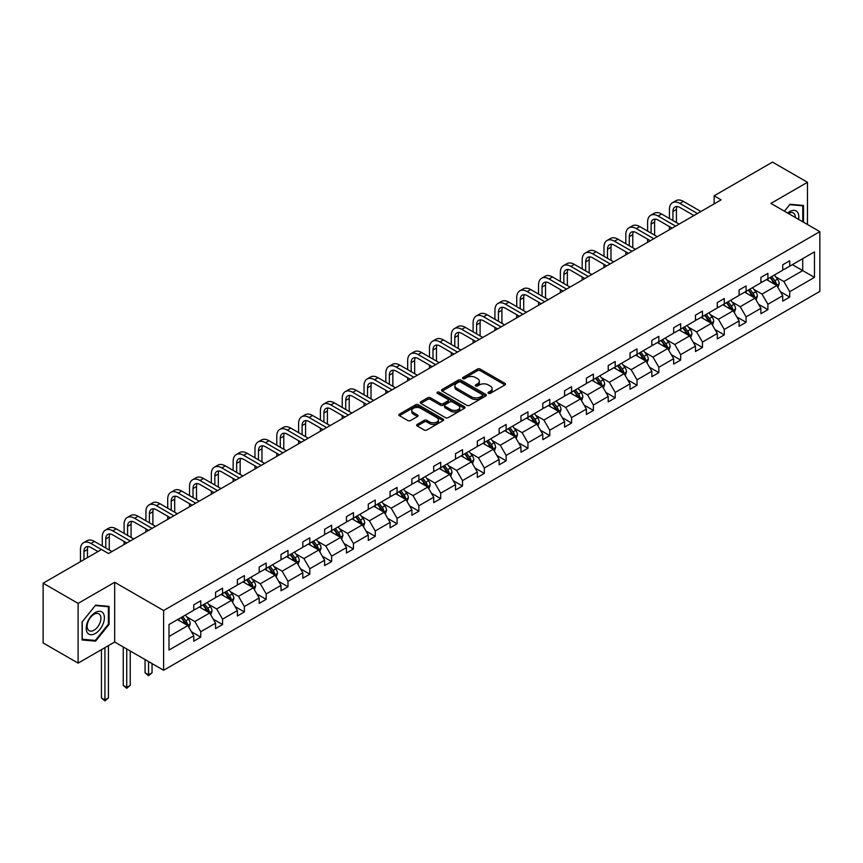 <?xml version="1.0" encoding="UTF-8"?>
<svg xmlns="http://www.w3.org/2000/svg" width="863" height="863" viewBox="0 0 863 863"><rect width="100%" height="100%" fill="white"/><g stroke="black" fill="none" stroke-linecap="round" stroke-linejoin="round"><path stroke-width="1.29" d="M488.415 393.345A1.359 0.787 0 0 0 490.335 393.345L504.92 384.92A1.942 1.122 0 0 0 505.491 384.132A1.942 1.122 0 0 0 504.92 383.345L480.216 369.073A1.942 1.122 0 0 0 477.466 369.073L462.892 377.498A1.359 0.787 0 0 0 462.492 378.048A1.359 0.787 0 0 0 462.892 378.609A1.359 0.787 0 0 0 464.812 378.609L466.7 377.519A6.214 3.581 0 0 1 475.481 377.519L477.541 378.706A6.214 3.581 0 0 1 479.353 381.241A6.214 3.581 0 0 1 477.541 383.776L475.653 384.866A1.359 0.787 0 0 0 475.254 385.416A1.359 0.787 0 0 0 475.653 385.977A1.359 0.787 0 0 0 477.573 385.977L479.461 384.887A6.214 3.581 0 0 1 488.242 384.887L490.303 386.074A6.214 3.581 0 0 1 492.126 388.609A6.214 3.581 0 0 1 490.303 391.144L488.415 392.234A1.359 0.787 0 0 0 488.016 392.794A1.359 0.787 0 0 0 488.415 393.345L488.415 392.234M417.217 424.391A1.942 1.122 0 0 0 416.646 425.179A1.942 1.122 0 0 0 417.217 425.977L424.143 429.979A1.942 1.122 0 0 0 426.894 429.979L443.086 420.626A1.942 1.122 0 0 0 443.658 419.828A1.942 1.122 0 0 0 443.086 419.04L418.382 404.779A1.942 1.122 0 0 0 415.632 404.779L399.44 414.121A1.942 1.122 0 0 0 398.868 414.92A1.942 1.122 0 0 0 399.44 415.707L407.811 420.54A1.942 1.122 0 0 0 410.561 420.54L417.487 416.538A1.942 1.122 0 0 0 418.059 415.75A1.942 1.122 0 0 0 417.487 414.963L413.334 412.557A5.189 2.999 0 0 1 411.813 410.443A5.189 2.999 0 0 1 415.027 407.67A5.189 2.999 0 0 1 420.68 408.318L436.948 417.714A5.189 2.999 0 0 1 438.469 419.828A5.189 2.999 0 0 1 435.265 422.6A5.189 2.999 0 0 1 429.601 421.953L426.894 420.389A1.942 1.122 0 0 0 424.143 420.389L417.217 424.391L417.217 425.977M114.671 582.277L78.112 603.388L43.15 583.205L43.15 642.946L78.112 663.129L114.671 642.018L163.614 670.271L163.614 610.529L114.671 582.277L114.671 642.018M807.477 224.509L807.477 182.287L770.907 203.398L819.85 231.651L163.614 610.529M807.477 182.287L772.514 162.104L714.133 195.815L714.133 203.884M43.15 583.205L101.532 549.494L108.522 553.528L721.134 199.849L714.133 195.815M466.829 405.33A1.942 1.122 0 0 0 469.58 405.33L485.772 395.977A1.942 1.122 0 0 0 486.344 395.189A1.942 1.122 0 0 0 485.772 394.391L461.069 380.13A1.942 1.122 0 0 0 458.318 380.13L442.126 389.483A1.942 1.122 0 0 0 441.554 390.27A1.942 1.122 0 0 0 442.126 391.068L466.829 405.33M437.929 393.636A1.359 0.787 0 0 1 439.31 393.83L439.31 392.212L464.434 406.721A1.942 1.122 0 0 1 464.995 407.509A1.942 1.122 0 0 1 464.434 408.307L448.231 417.649A1.942 1.122 0 0 1 445.491 417.649L420.788 403.388L420.788 401.802A1.942 1.122 0 0 0 420.216 402.6A1.942 1.122 0 0 0 420.788 403.388M420.788 401.802L427.714 397.8A1.942 1.122 0 0 1 430.464 397.8L440.475 403.582A1.942 1.122 0 0 0 443.226 403.582L447.821 400.928A1.942 1.122 0 0 0 448.393 400.141A1.942 1.122 0 0 0 447.821 399.342L437.39 393.323A1.359 0.787 0 0 1 436.991 392.773A1.359 0.787 0 0 1 437.832 392.05A1.359 0.787 0 0 1 439.31 392.212M78.112 603.388L78.112 663.129M168.997 624.532L193.754 610.249L193.754 604.834L200.745 600.799L200.745 606.214L215.567 597.649L215.567 592.245L222.557 588.21L222.557 593.615L237.379 585.06L237.379 579.645L244.369 575.61L244.369 581.026L259.191 572.46L259.191 567.056L266.182 563.021L266.182 568.426L281.004 559.871L281.004 554.456L287.994 550.421L287.994 555.837L302.816 547.271L302.816 541.867L309.806 537.832L309.806 543.237L324.628 534.682L324.628 529.278L331.629 525.233L331.629 530.648L346.451 522.083L346.451 516.678L353.442 512.644L353.442 518.048L368.264 509.494L368.264 504.089L375.254 500.044L375.254 505.459L390.076 496.905L390.076 491.489L397.066 487.455L397.066 492.859L411.888 484.305L411.888 478.9L418.879 474.855L418.879 480.27L433.701 471.716L433.701 466.3L440.691 462.266L440.691 467.67L455.513 459.116L455.513 453.711L462.503 449.677L462.503 455.081L477.325 446.527L477.325 441.112L484.326 437.077L484.326 442.482L499.148 433.927L499.148 428.523L506.139 424.488L506.139 429.893L520.961 421.338L520.961 415.923L527.951 411.888L527.951 417.304L542.773 408.738L542.773 403.334L549.763 399.299L549.763 404.704L564.585 396.149L564.585 390.734L571.576 386.7L571.576 392.115L586.398 383.55L586.398 378.145L593.388 374.111L593.388 379.515L608.21 370.961L608.21 365.545L615.2 361.511L615.2 366.926L630.022 358.361L630.022 352.956L637.023 348.922L637.023 354.326L651.845 345.772L651.845 340.356L658.836 336.322L658.836 341.737L673.658 333.172L673.658 327.767L680.648 323.733L680.648 329.137L695.47 320.583L695.47 315.168L702.46 311.133L702.46 316.548L717.282 307.983L717.282 302.579L724.273 298.544L724.273 303.949L739.095 295.394L739.095 289.99L746.085 285.944L746.085 291.36L760.907 282.794L760.907 277.39L767.897 273.355L767.897 278.76L782.719 270.205L782.719 264.801L789.721 260.755L789.721 266.171L814.467 251.877L814.467 277.39L789.721 291.683L789.721 297.088L782.719 301.122L782.719 295.718L767.897 304.272L767.897 309.688L760.907 313.722L760.907 308.307L746.085 316.872L746.085 322.277L739.095 326.311L739.095 320.907L724.273 329.461L724.273 334.876L717.282 338.911L717.282 333.496L702.46 342.061L702.46 347.465L695.47 351.5L695.47 346.095L680.648 354.65L680.648 360.065L673.658 364.1L673.658 358.684L658.836 367.25L658.836 372.654L651.845 376.689L651.845 371.284L637.023 379.839L637.023 385.243L630.022 389.289L630.022 383.873L615.2 392.438L615.2 397.843L608.21 401.878L608.21 396.473L593.388 405.027L593.388 410.432L586.398 414.477L586.398 409.062L571.576 417.616L571.576 423.032L564.585 427.066L564.585 421.662L549.763 430.216L549.763 435.621L542.773 439.666L542.773 434.251L527.951 442.805L527.951 448.221L520.961 452.255L520.961 446.851L506.139 455.405L506.139 460.81L499.148 464.855L499.148 459.44L484.326 467.994L484.326 473.409L477.325 477.444L477.325 472.039L462.503 480.594L462.503 485.998L455.513 490.033L455.513 484.628L440.691 493.183L440.691 498.598L433.701 502.633L433.701 497.228L418.879 505.783L418.879 511.187L411.888 515.222L411.888 509.817L397.066 518.372L397.066 523.787L390.076 527.822L390.076 522.406L375.254 530.972L375.254 536.376L368.264 540.411L368.264 535.006L353.442 543.561L353.442 548.976L346.451 553.01L346.451 547.595L331.629 556.16L331.629 561.565L324.628 565.599L324.628 560.195L309.806 568.749L309.806 574.165L302.816 578.199L302.816 572.784L287.994 581.349L287.994 586.754L281.004 590.788L281.004 585.384L266.182 593.938L266.182 599.354L259.191 603.388L259.191 597.973L244.369 606.538L244.369 611.943L237.379 615.977L237.379 610.573L222.557 619.127L222.557 624.532L215.567 628.577L215.567 623.162L200.745 631.727L200.745 637.131L193.754 641.166L193.754 635.761L168.997 650.044L168.997 624.532M163.614 670.271L819.85 291.403L819.85 231.651M199.342 607.013L209.687 612.989L194.865 621.554L186.775 616.872M194.865 621.554L200.745 631.727M209.687 612.989L215.567 623.162M193.754 608.954L194.865 609.602L200.745 606.214M221.155 594.424L231.5 600.4L216.678 608.954L208.587 604.283M216.678 608.954L222.557 619.127M231.5 600.4L237.379 610.573M215.567 596.365L216.678 597.002L222.557 593.615M242.967 581.835L253.323 587.8L238.501 596.365L230.399 591.684M238.501 596.365L244.369 606.538M253.323 587.8L259.191 597.973M237.379 583.766L238.501 584.413L244.369 581.026M264.779 569.235L275.135 575.211L260.313 583.766L252.212 579.095M260.313 583.766L266.182 593.938M275.135 575.211L281.004 585.384M259.191 571.177L260.313 571.824L266.182 568.426M286.602 556.646L296.948 562.611L282.125 571.177L274.035 566.506M282.125 571.177L287.994 581.349M296.948 562.611L302.816 572.784M281.004 558.577L282.125 559.224L287.994 555.837M308.415 544.046L318.76 550.022L303.938 558.577L295.847 553.906M303.938 558.577L309.806 568.749M318.76 550.022L324.628 560.195M302.816 545.988L303.938 546.635L309.806 543.237M330.227 531.457L340.572 537.422L325.75 545.988L317.66 541.317M325.75 545.988L331.629 556.16M340.572 537.422L346.451 547.595M324.628 533.388L325.75 534.035L331.629 530.648M352.039 518.857L362.384 524.833L347.562 533.388L339.472 528.717M347.562 533.388L353.442 543.561M362.384 524.833L368.264 535.006M346.451 520.799L347.562 521.446L353.442 518.048M373.852 506.268L384.197 512.234L369.375 520.799L361.284 516.128M369.375 520.799L375.254 530.972M384.197 512.234L390.076 522.406M368.264 508.199L369.375 508.846L375.254 505.459M395.664 493.668L406.02 499.645L391.198 508.199L383.096 503.528M391.198 508.199L397.066 518.372M406.02 499.645L411.888 509.817M390.076 495.61L391.198 496.257L397.066 492.859M417.476 481.079L427.832 487.056L413.01 495.61L404.909 490.939M413.01 495.61L418.879 505.783M427.832 487.056L433.701 497.228M411.888 483.01L413.01 483.658L418.879 480.27M439.299 468.48L449.645 474.456L434.823 483.01L426.732 478.339M434.823 483.01L440.691 493.183M449.645 474.456L455.513 484.628M433.701 470.421L434.823 471.069L440.691 467.67M461.112 455.891L471.457 461.867L456.635 470.421L448.544 465.75M456.635 470.421L462.503 480.594M471.457 461.867L477.325 472.039M455.513 457.822L456.635 458.469L462.503 455.081M482.924 443.291L493.269 449.267L478.447 457.822L470.357 453.151M478.447 457.822L484.326 467.994M493.269 449.267L499.148 459.44M477.325 445.232L478.447 445.88L484.326 442.482M504.736 430.702L515.082 436.678L500.26 445.232L492.169 440.562M500.26 445.232L506.139 455.405M515.082 436.678L520.961 446.851M499.148 432.633L500.26 433.28L506.139 429.893M526.549 418.102L536.894 424.078L522.072 432.633L513.981 427.962M522.072 432.633L527.951 442.805M536.894 424.078L542.773 434.251M520.961 420.044L522.072 420.691L527.951 417.304M548.361 405.513L558.717 411.489L543.895 420.044L535.794 415.373M543.895 420.044L549.763 430.216M558.717 411.489L564.585 421.662M542.773 407.444L543.895 408.091L549.763 404.704M570.184 392.913L580.529 398.889L565.707 407.455L557.606 402.773M565.707 407.455L571.576 417.616M580.529 398.889L586.398 409.062M564.585 394.855L565.707 395.502L571.576 392.115M591.996 380.324L602.342 386.3L587.52 394.855L579.429 390.184M587.52 394.855L593.388 405.027M602.342 386.3L608.21 396.473M586.398 382.266L587.52 382.902L593.388 379.515M613.809 367.724L624.154 373.701L609.332 382.266L601.241 377.584M609.332 382.266L615.2 392.438M624.154 373.701L630.022 383.873M608.21 369.666L609.332 370.313L615.2 366.926M635.621 355.135L645.966 361.112L631.144 369.666L623.054 364.995M631.144 369.666L637.023 379.839M645.966 361.112L651.845 371.284M630.022 357.077L631.144 357.714L637.023 354.326M657.433 342.546L667.779 348.512L652.957 357.077L644.866 352.395M652.957 357.077L658.836 367.25M667.779 348.512L673.658 358.684M651.845 344.477L652.957 345.124L658.836 341.737M679.246 329.946L689.591 335.923L674.769 344.477L666.678 339.806M674.769 344.477L680.648 354.65M689.591 335.923L695.47 346.095M673.658 331.888L674.769 332.535L680.648 329.137M701.058 317.357L711.414 323.323L696.592 331.888L688.491 327.217M696.592 331.888L702.46 342.061M711.414 323.323L717.282 333.496M695.47 319.288L696.592 319.936L702.46 316.548M722.881 304.758L733.226 310.734L718.404 319.288L710.303 314.617M718.404 319.288L724.273 329.461M733.226 310.734L739.095 320.907M717.282 306.699L718.404 307.347L724.273 303.949M744.693 292.169L755.039 298.134L740.217 306.699L732.126 302.028M740.217 306.699L746.085 316.872M755.039 298.134L760.907 308.307M739.095 294.1L740.217 294.747L746.085 291.36M766.506 279.569L776.851 285.545L762.029 294.1L753.938 289.429M762.029 294.1L767.897 304.272M776.851 285.545L782.719 295.718M760.907 281.511L762.029 282.158L767.897 278.76M792.374 264.639L802.719 270.604L783.841 281.511L775.751 276.84M783.841 281.511L789.721 291.683M814.467 277.39L802.719 270.604L802.719 258.663L814.467 251.877M782.719 268.911L783.841 269.558L789.721 266.171M168.997 636.484L187.875 625.589L177.53 619.612M187.875 625.589L193.754 635.761M780.422 291.716L789.721 297.088M758.599 304.315L767.897 309.688M736.786 316.904L746.085 322.277M714.974 329.504L724.273 334.876M693.162 342.093L702.46 347.465M671.349 354.693L680.648 360.065M649.537 367.282L658.836 372.654M627.725 379.882L637.023 385.243M605.902 392.471L615.2 397.843M584.089 405.071L593.388 410.432M562.277 417.66L571.576 423.032M540.465 430.259L549.763 435.621M518.652 442.848L527.951 448.221M496.84 455.448L506.139 460.81M475.028 468.037L484.326 473.409M453.204 480.637L462.503 485.998M431.392 493.226L440.691 498.598M409.58 505.826L418.879 511.187M387.767 518.415L397.066 523.787M365.955 531.015L375.254 536.376M344.143 543.604L353.442 548.976M322.331 556.193L331.629 561.565M300.507 568.793L309.806 574.165M278.695 581.382L287.994 586.754M256.883 593.981L266.182 599.354M235.07 606.57L244.369 611.943M213.258 619.17L222.557 624.532M191.446 631.759L200.745 637.131M803.485 222.212L803.485 205.47L790.001 204.261L784.413 211.198M109.083 624.37L109.083 606.376L95.588 605.168L82.093 621.964L82.093 639.947L95.588 641.155L109.083 624.37L108.382 623.971M488.954 393.539L490.303 392.762A6.214 3.581 0 0 0 492.126 390.227L492.126 388.609M479.353 381.241L479.353 382.859A6.214 3.581 0 0 1 477.541 385.394L476.193 386.171M504.898 384.941L480.216 370.691A1.942 1.122 0 0 0 477.466 370.691L463.431 378.792M485.75 395.998L461.069 381.748A1.942 1.122 0 0 0 458.318 381.748L442.158 391.079M482.341 395.739A1.359 0.787 0 0 0 482.741 395.189A1.359 0.787 0 0 0 482.341 394.628L460.659 382.115A1.359 0.787 0 0 0 458.738 382.115L456.743 383.258A6.214 3.581 0 0 0 454.93 385.793A6.214 3.581 0 0 0 456.743 388.328L471.565 396.894A6.214 3.581 0 0 0 480.357 396.894L482.341 395.739L482.341 397.358A1.359 0.787 0 0 0 482.741 396.797L482.741 395.189M454.93 385.793L454.93 387.411A6.214 3.581 0 0 0 456.743 389.947L456.743 388.328M482.341 397.358L480.357 398.501A6.214 3.581 0 0 1 471.565 398.501L456.743 389.947M420.81 403.399L427.714 399.418L427.714 397.8M448.393 400.141L448.393 401.759A1.942 1.122 0 0 1 447.821 402.546L443.226 405.2A1.942 1.122 0 0 1 440.475 405.2L430.464 399.418A1.942 1.122 0 0 0 427.714 399.418M439.31 393.83L464.402 408.318M450.874 409.591A5.189 2.999 0 0 0 456.538 410.238A5.189 2.999 0 0 0 459.742 407.465A5.189 2.999 0 0 0 458.221 405.351L452.492 402.039A1.942 1.122 0 0 0 449.742 402.039L445.146 404.693A1.942 1.122 0 0 0 444.574 405.491A1.942 1.122 0 0 0 445.146 406.279L450.874 409.591L450.874 411.209A5.189 2.999 0 0 0 456.538 411.856A5.189 2.999 0 0 0 459.742 409.084L459.742 407.465M444.574 405.491L444.574 407.099A1.942 1.122 0 0 0 445.146 407.897L445.146 406.279M450.874 411.209L445.146 407.897M438.469 419.828L438.469 421.446A5.189 2.999 0 0 1 435.265 424.218A5.189 2.999 0 0 1 429.601 423.571L426.894 421.996A1.942 1.122 0 0 0 424.143 421.996L417.239 425.988M411.813 410.443L411.813 412.061A5.189 2.999 0 0 0 413.334 414.175L413.334 412.557M417.487 414.963L417.487 416.538L413.334 414.175M443.064 420.637L418.382 406.387A1.942 1.122 0 0 0 415.632 406.387L399.461 415.729M94.164 640.335L95.588 641.155M777.919 287.39L779.203 283.668A5.243 3.021 -120 0 0 777.531 279.213L774.391 275.017M768.76 280.874L767.401 279.051M776.074 285.103L776.366 283.895A5.243 3.021 -120 0 0 774.866 280.745L771.727 276.548M770.422 277.314L773.874 281.921A2.665 1.543 60 0 1 774.359 282.73L776.366 283.895M770.055 277.519L773.194 281.716A5.243 3.021 60 0 1 774.499 284.186M669.429 218.522L669.429 209.482A14.833 8.565 60 0 1 672.504 202.686L675.999 200.669A14.833 8.565 60 0 1 683.42 201.403L700.918 211.511M672.504 202.686A14.833 8.565 60 0 1 679.915 203.42L697.423 213.528M693.928 215.545L679.915 207.465A9.892 5.707 -120 0 0 674.974 206.969A9.892 5.707 -120 0 0 672.924 211.5L672.924 220.54M677.045 206.516A9.892 5.707 -120 0 0 676.419 209.482L676.419 222.557M669.429 229.698L669.429 226.591M756.096 299.979L757.39 296.268A5.243 3.021 -120 0 0 755.718 291.802L752.579 287.616M746.948 293.463L745.578 291.651M754.262 297.692L754.553 296.484A5.243 3.021 -120 0 0 753.054 293.334L749.915 289.148M748.609 289.903L752.061 294.52A2.665 1.543 60 0 1 752.547 295.329L754.553 296.484M748.243 290.119L751.382 294.305A5.243 3.021 60 0 1 752.687 296.786M734.284 312.579L735.567 308.857A5.243 3.021 -120 0 0 733.895 304.402L730.756 300.205M725.125 306.063L723.766 304.24M732.45 310.292L732.741 309.083A5.243 3.021 -120 0 0 731.241 305.934L728.102 301.737M726.786 302.503L730.249 307.109A2.665 1.543 60 0 1 730.734 307.918L732.741 309.083M726.43 302.708L729.569 306.904A5.243 3.021 60 0 1 730.875 309.375M647.617 231.111L647.617 222.071A14.833 8.565 60 0 1 650.691 215.286L654.186 213.269A14.833 8.565 60 0 1 661.597 214.002L679.105 224.11M650.691 215.286A14.833 8.565 60 0 1 658.102 216.02L675.61 226.128M672.115 228.145L658.102 220.054A9.892 5.707 -120 0 0 653.162 219.569A9.892 5.707 -120 0 0 651.112 224.089L651.112 233.129M655.233 219.105A9.892 5.707 -120 0 0 654.607 222.071L654.607 235.157M647.617 242.287L647.617 239.191M625.804 243.711L625.804 234.671A14.833 8.565 60 0 1 628.879 227.875L632.374 225.858A14.833 8.565 60 0 1 639.785 226.591L657.293 236.699M628.879 227.875A14.833 8.565 60 0 1 636.29 228.609L653.798 238.717M650.303 240.734L636.29 232.654A9.892 5.707 -120 0 0 631.349 232.158A9.892 5.707 -120 0 0 629.3 236.689L629.3 245.728M633.42 231.705A9.892 5.707 -120 0 0 632.795 234.671L632.795 247.746M625.804 254.887L625.804 251.78M798.566 219.364A12.859 7.422 120 0 0 787.649 213.064M795.319 217.498A9.73 5.62 120 0 0 793.313 212.924A9.73 5.62 120 0 0 788.34 213.463M784.445 211.219L789.721 204.66L802.795 205.826L802.795 221.802M801.921 205.329L802.795 205.826M103.182 623.701A12.859 7.422 120 0 0 99.849 611.284A12.859 7.422 120 0 0 87.433 622.299A12.859 7.422 120 0 0 90.766 634.715A12.859 7.422 120 0 0 103.182 623.701M99.989 622.795A9.73 5.62 120 0 0 98.9 613.841A9.73 5.62 120 0 0 88.069 621.738A9.73 5.62 120 0 0 89.169 630.691A9.73 5.62 120 0 0 99.989 622.795M82.233 639.267L82.233 621.835L95.308 605.567L108.382 606.743L108.382 624.176L95.308 640.432L82.093 639.192M107.519 606.236L108.382 606.743M712.471 325.168L713.755 321.457A5.243 3.021 -120 0 0 712.083 316.991L708.944 312.805M703.313 318.652L701.953 316.84M710.637 322.881L710.929 321.672A5.243 3.021 -120 0 0 709.429 318.523L706.29 314.337M704.974 315.092L708.437 319.709A2.665 1.543 60 0 1 708.922 320.518L710.929 321.672M704.607 315.308L707.746 319.493A5.243 3.021 60 0 1 709.062 321.964M603.992 256.3L603.992 247.26A14.833 8.565 60 0 1 607.067 240.475L610.562 238.458A14.833 8.565 60 0 1 617.973 239.191L635.481 249.299M607.067 240.475A14.833 8.565 60 0 1 614.478 241.209L631.986 251.316M628.491 253.334L614.478 245.243A9.892 5.707 -120 0 0 609.537 244.758A9.892 5.707 -120 0 0 607.487 249.278L607.487 258.317M611.597 244.294A9.892 5.707 -120 0 0 610.982 247.26L610.982 260.335M603.992 267.476L603.992 264.38M690.659 337.757L691.943 334.046A5.243 3.021 -120 0 0 690.271 329.59L687.131 325.394M681.5 331.252L680.141 329.429M688.825 335.47L689.116 334.272A5.243 3.021 -120 0 0 687.617 331.122L684.478 326.926M683.162 327.692L686.614 332.298A2.665 1.543 60 0 1 687.099 333.107L689.116 334.272M682.795 327.897L685.934 332.093A5.243 3.021 60 0 1 687.239 334.564M582.18 268.9L582.18 259.86A14.833 8.565 60 0 1 585.243 253.064L588.749 251.047A14.833 8.565 60 0 1 596.16 251.78L613.669 261.888M585.243 253.064A14.833 8.565 60 0 1 592.665 253.798L610.173 263.905M606.678 265.923L592.665 257.832A9.892 5.707 -120 0 0 587.725 257.347A9.892 5.707 -120 0 0 585.675 261.877L585.675 270.917M589.785 256.894A9.892 5.707 -120 0 0 589.17 259.86L589.17 272.935M582.18 280.076L582.18 276.969M668.847 350.356L670.13 346.646A5.243 3.021 -120 0 0 668.458 342.18L665.319 337.994M659.688 343.841L658.329 342.028M667.013 348.069L667.304 346.861A5.243 3.021 -120 0 0 665.805 343.711L662.665 339.526M661.349 340.281L664.801 344.898A2.665 1.543 60 0 1 665.287 345.707L667.304 346.861M660.982 340.497L664.122 344.682A5.243 3.021 60 0 1 665.427 347.153M560.367 281.489L560.367 272.449A14.833 8.565 60 0 1 563.431 265.664L566.926 263.647A14.833 8.565 60 0 1 574.348 264.38L591.856 274.488M563.431 265.664A14.833 8.565 60 0 1 570.853 266.397L588.361 276.505M584.866 278.522L570.853 270.432A9.892 5.707 -120 0 0 565.901 269.946A9.892 5.707 -120 0 0 563.863 274.466L563.863 283.506M567.973 269.483A9.892 5.707 -120 0 0 567.358 272.449L567.358 285.524M560.367 292.665L560.367 289.569M647.034 362.945L648.318 359.235A5.243 3.021 -120 0 0 646.646 354.769L643.507 350.583M637.876 356.441L636.516 354.617M645.19 360.658L645.492 359.461A5.243 3.021 -120 0 0 643.992 356.311L640.853 352.115M639.537 352.87L642.989 357.487A2.665 1.543 60 0 1 643.474 358.296L645.492 359.461M639.17 353.086L642.309 357.271A5.243 3.021 60 0 1 643.615 359.752M538.544 294.089L538.544 285.049A14.833 8.565 60 0 1 541.619 278.253L545.114 276.236A14.833 8.565 60 0 1 552.536 276.969L570.044 287.077M541.619 278.253A14.833 8.565 60 0 1 549.041 278.986L566.538 289.094M563.043 291.111L549.041 283.021A9.892 5.707 -120 0 0 544.089 282.535A9.892 5.707 -120 0 0 542.04 287.066L542.04 296.106M546.16 282.082A9.892 5.707 -120 0 0 545.545 285.049L545.545 298.123M538.544 305.254L538.544 302.158M625.222 375.545L626.506 371.834A5.243 3.021 -120 0 0 624.834 367.368L621.694 363.172M616.063 369.03L614.704 367.217M623.377 373.258L623.669 372.05A5.243 3.021 -120 0 0 622.169 368.9L619.03 364.715M617.725 365.47L621.177 370.076A2.665 1.543 60 0 1 621.662 370.896L623.669 372.05M617.358 365.675L620.497 369.871A5.243 3.021 60 0 1 621.802 372.341M516.732 306.678L516.732 297.638A14.833 8.565 60 0 1 519.806 290.853L523.302 288.835A14.833 8.565 60 0 1 530.723 289.569L548.221 299.677M519.806 290.853A14.833 8.565 60 0 1 527.217 291.586L544.726 301.694M541.23 303.711L527.217 295.621A9.892 5.707 -120 0 0 522.277 295.135A9.892 5.707 -120 0 0 520.227 299.655L520.227 308.695M524.348 294.671A9.892 5.707 -120 0 0 523.722 297.638L523.722 310.712M516.732 317.854L516.732 314.758M603.399 388.134L604.693 384.423A5.243 3.021 -120 0 0 603.021 379.957L599.882 375.772M594.251 381.629L592.881 379.806M601.565 385.847L601.856 384.65A5.243 3.021 -120 0 0 600.357 381.5L597.218 377.304M595.912 378.059L599.364 382.676A2.665 1.543 60 0 1 599.85 383.485L601.856 384.65M595.546 378.274L598.685 382.46A5.243 3.021 60 0 1 599.99 384.941M494.92 319.278L494.92 310.227A14.833 8.565 60 0 1 497.994 303.442L501.489 301.424A14.833 8.565 60 0 1 508.9 302.158L526.408 312.266M497.994 303.442A14.833 8.565 60 0 1 505.405 304.175L522.913 314.283M519.418 316.3L505.405 308.21A9.892 5.707 -120 0 0 500.464 307.724A9.892 5.707 -120 0 0 498.415 312.255L498.415 321.295M502.536 307.271A9.892 5.707 -120 0 0 501.91 310.227L501.91 323.312M494.92 330.443L494.92 327.347M581.586 400.734L582.87 397.023A5.243 3.021 -120 0 0 581.198 392.557L578.059 388.361M572.428 394.218L571.069 392.406M579.753 398.447L580.044 397.239A5.243 3.021 -120 0 0 578.544 394.089L575.405 389.903M574.089 390.659L577.552 395.265A2.665 1.543 60 0 1 578.037 396.085L580.044 397.239M573.733 390.863L576.872 395.06A5.243 3.021 60 0 1 578.178 397.53M559.774 413.323L561.058 409.612A5.243 3.021 -120 0 0 559.386 405.146L556.247 400.961M550.616 406.818L549.256 404.995M557.94 411.036L558.232 409.839A5.243 3.021 -120 0 0 556.732 406.689L553.593 402.492M552.277 403.248L555.74 407.865A2.665 1.543 60 0 1 556.225 408.674L558.232 409.839M551.91 403.463L555.049 407.649A5.243 3.021 60 0 1 556.365 410.13M537.962 425.923L539.246 422.212A5.243 3.021 -120 0 0 537.573 417.746L534.434 413.55M528.803 419.407L527.444 417.595M536.128 423.636L536.419 422.428A5.243 3.021 -120 0 0 534.92 419.278L531.781 415.092M530.465 415.847L533.917 420.454A2.665 1.543 60 0 1 534.402 421.273L536.419 422.428M530.098 416.052L533.237 420.249A5.243 3.021 60 0 1 534.542 422.719M516.15 438.512L517.433 434.801A5.243 3.021 -120 0 0 515.761 430.335L512.622 426.149M506.991 431.996L505.632 430.184M514.316 436.225L514.607 435.028A5.243 3.021 -120 0 0 513.107 431.878L509.968 427.681M508.652 428.436L512.104 433.053A2.665 1.543 60 0 1 512.59 433.862L514.607 435.028M508.285 428.652L511.425 432.838A5.243 3.021 60 0 1 512.73 435.319M494.337 451.112L495.621 447.39A5.243 3.021 -120 0 0 493.949 442.935L490.81 438.738M485.179 444.596L483.819 442.784M492.493 448.825L492.795 447.617A5.243 3.021 -120 0 0 491.295 444.467L488.156 440.281M486.84 441.036L490.292 445.642A2.665 1.543 60 0 1 490.777 446.462L492.795 447.617M486.473 441.241L489.612 445.437A5.243 3.021 60 0 1 490.918 447.908M472.525 463.701L473.809 459.99A5.243 3.021 -120 0 0 472.137 455.524L468.997 451.338M463.366 457.185L462.007 455.373M470.68 461.414L470.971 460.216A5.243 3.021 -120 0 0 469.472 457.056L466.333 452.87M465.028 453.625L468.48 458.242A2.665 1.543 60 0 1 468.965 459.051L470.971 460.216M464.661 453.841L467.8 458.026A5.243 3.021 60 0 1 469.105 460.508M450.702 476.3L451.996 472.579A5.243 3.021 -120 0 0 450.324 468.124L447.185 463.927M441.554 469.785L440.184 467.962M448.868 474.014L449.159 472.805A5.243 3.021 -120 0 0 447.66 469.655L444.521 465.459M443.215 466.225L446.667 470.831A2.665 1.543 60 0 1 447.153 471.64L449.159 472.805M442.848 466.43L445.988 470.626A5.243 3.021 60 0 1 447.293 473.097M428.889 488.89L430.173 485.179A5.243 3.021 -120 0 0 428.501 480.713L425.362 476.527M419.731 482.374L418.372 480.562M427.056 486.603L427.347 485.405A5.243 3.021 -120 0 0 425.847 482.244L422.708 478.059M421.392 478.814L424.855 483.431A2.665 1.543 60 0 1 425.34 484.24L427.347 485.405M421.036 479.03L424.175 483.215A5.243 3.021 60 0 1 425.481 485.696M407.077 501.489L408.361 497.768A5.243 3.021 -120 0 0 406.689 493.312L403.55 489.116M397.919 494.974L396.559 493.151M405.243 499.202L405.534 497.994A5.243 3.021 -120 0 0 404.035 494.844L400.896 490.648M399.58 491.414L403.043 496.02A2.665 1.543 60 0 1 403.528 496.829L405.534 497.994M399.213 491.619L402.352 495.815A5.243 3.021 60 0 1 403.657 498.285M385.265 514.078L386.548 510.367A5.243 3.021 -120 0 0 384.876 505.901L381.737 501.716M376.106 507.563L374.747 505.75M383.431 511.791L383.722 510.594A5.243 3.021 -120 0 0 382.223 507.433L379.084 503.248M377.767 504.003L381.219 508.62A2.665 1.543 60 0 1 381.705 509.429L383.722 510.594M377.401 504.219L380.54 508.404A5.243 3.021 60 0 1 381.845 510.885M473.107 331.867L473.107 322.827A14.833 8.565 60 0 1 476.182 316.041L479.677 314.013A14.833 8.565 60 0 1 487.088 314.758L504.596 324.866M476.182 316.041A14.833 8.565 60 0 1 483.593 316.775L501.101 326.883M497.606 328.9L483.593 320.809A9.892 5.707 -120 0 0 478.652 320.313A9.892 5.707 -120 0 0 476.603 324.844L476.603 333.884M480.723 319.86A9.892 5.707 -120 0 0 480.098 322.827L480.098 335.901M473.107 343.043L473.107 339.946M451.295 344.466L451.295 335.416A14.833 8.565 60 0 1 454.37 328.63L457.865 326.613A14.833 8.565 60 0 1 465.276 327.347L482.784 337.455M454.37 328.63A14.833 8.565 60 0 1 461.781 329.364L479.289 339.472M475.793 341.489L461.781 333.398A9.892 5.707 -120 0 0 456.84 332.913A9.892 5.707 -120 0 0 454.79 337.444L454.79 346.484M458.9 332.46A9.892 5.707 -120 0 0 458.285 335.416L458.285 348.501M451.295 355.632L451.295 352.536M429.483 357.055L429.483 348.016A14.833 8.565 60 0 1 432.546 341.23L436.052 339.202A14.833 8.565 60 0 1 443.463 339.946L460.971 350.044M432.546 341.23A14.833 8.565 60 0 1 439.968 341.964L457.476 352.072M453.981 354.089L439.968 345.998A9.892 5.707 -120 0 0 435.028 345.502A9.892 5.707 -120 0 0 432.978 350.033L432.978 359.073M437.088 345.049A9.892 5.707 -120 0 0 436.473 348.016L436.473 361.09M429.483 368.231L429.483 365.125M407.67 369.655L407.67 360.605A14.833 8.565 60 0 1 410.734 353.819L414.229 351.802A14.833 8.565 60 0 1 421.651 352.536L439.159 362.643M410.734 353.819A14.833 8.565 60 0 1 418.156 354.553L435.664 364.661M432.169 366.678L418.156 358.587A9.892 5.707 -120 0 0 413.204 358.102A9.892 5.707 -120 0 0 411.166 362.622L411.166 371.673M415.276 357.649A9.892 5.707 -120 0 0 414.661 360.605L414.661 373.69M407.67 380.82L407.67 377.724M385.847 382.244L385.847 373.204A14.833 8.565 60 0 1 388.922 366.408L392.417 364.391A14.833 8.565 60 0 1 399.839 365.125L417.347 375.232M388.922 366.408A14.833 8.565 60 0 1 396.344 367.153L413.841 377.26M410.346 379.278L396.344 371.187A9.892 5.707 -120 0 0 391.392 370.691A9.892 5.707 -120 0 0 389.342 375.222L389.342 384.262M393.463 370.238A9.892 5.707 -120 0 0 392.848 373.204L392.848 386.279M385.847 393.42L385.847 390.313M364.035 394.844L364.035 385.793A14.833 8.565 60 0 1 367.109 379.008L370.605 376.991A14.833 8.565 60 0 1 378.026 377.724L395.524 387.832M367.109 379.008A14.833 8.565 60 0 1 374.52 379.742L392.029 389.849M388.533 391.867L374.52 383.776A9.892 5.707 -120 0 0 369.58 383.291A9.892 5.707 -120 0 0 367.53 387.811L367.53 396.861M371.651 382.838A9.892 5.707 -120 0 0 371.025 385.793L371.025 398.879M364.035 406.009L364.035 402.913M342.223 407.433L342.223 398.393A14.833 8.565 60 0 1 345.297 391.597L348.792 389.58A14.833 8.565 60 0 1 356.203 390.313L373.711 400.421M345.297 391.597A14.833 8.565 60 0 1 352.708 392.341L370.216 402.438M366.721 404.467L352.708 396.376A9.892 5.707 -120 0 0 347.767 395.88A9.892 5.707 -120 0 0 345.718 400.41L345.718 409.45M349.839 395.427A9.892 5.707 -120 0 0 349.213 398.393L349.213 411.468M342.223 418.609L342.223 415.502M320.41 420.022L320.41 410.982A14.833 8.565 60 0 1 323.485 404.197L326.98 402.18A14.833 8.565 60 0 1 334.391 402.913L351.899 413.021M323.485 404.197A14.833 8.565 60 0 1 330.896 404.93L348.404 415.038M344.909 417.056L330.896 408.965A9.892 5.707 -120 0 0 325.955 408.479A9.892 5.707 -120 0 0 323.905 412.999L323.905 422.05M328.016 408.026A9.892 5.707 -120 0 0 327.401 410.982L327.401 424.067M320.41 431.198L320.41 428.102M298.598 432.622L298.598 423.582A14.833 8.565 60 0 1 301.672 416.786L305.168 414.769A14.833 8.565 60 0 1 312.579 415.502L330.087 425.61M301.672 416.786A14.833 8.565 60 0 1 309.083 417.519L326.592 427.627M323.096 429.655L309.083 421.565A9.892 5.707 -120 0 0 304.143 421.068A9.892 5.707 -120 0 0 302.093 425.599L302.093 434.639M306.203 420.615A9.892 5.707 -120 0 0 305.588 423.582L305.588 436.656M298.598 443.798L298.598 440.691M276.786 445.211L276.786 436.171A14.833 8.565 60 0 1 279.849 429.386L283.344 427.368A14.833 8.565 60 0 1 290.766 428.102L308.274 438.21M279.849 429.386A14.833 8.565 60 0 1 287.271 430.119L304.779 440.227M301.284 442.244L287.271 434.154A9.892 5.707 -120 0 0 282.33 433.668A9.892 5.707 -120 0 0 280.281 438.188L280.281 447.239M284.391 433.204A9.892 5.707 -120 0 0 283.776 436.171L283.776 449.256M276.786 456.387L276.786 453.291M363.452 526.678L364.736 522.956A5.243 3.021 -120 0 0 363.064 518.501L359.925 514.305M354.294 520.162L352.935 518.339M361.619 524.391L361.91 523.183A5.243 3.021 -120 0 0 360.41 520.033L357.271 515.837M355.955 516.603L359.407 521.209A2.665 1.543 60 0 1 359.893 522.018L361.91 523.183M355.588 516.808L358.728 521.004A5.243 3.021 60 0 1 360.033 523.474M254.973 457.811L254.973 448.771A14.833 8.565 60 0 1 258.037 441.975L261.532 439.957A14.833 8.565 60 0 1 268.954 440.691L286.462 450.799M258.037 441.975A14.833 8.565 60 0 1 265.459 442.708L282.967 452.816M279.472 454.833L265.459 446.754A9.892 5.707 -120 0 0 260.507 446.257A9.892 5.707 -120 0 0 258.469 450.788L258.469 459.828M262.579 445.804A9.892 5.707 -120 0 0 261.964 448.771L261.964 461.845M254.973 468.987L254.973 465.88M341.64 539.267L342.924 535.556A5.243 3.021 -120 0 0 341.252 531.09L338.113 526.905M332.482 532.751L331.122 530.939M339.795 536.98L340.098 535.783A5.243 3.021 -120 0 0 338.598 532.622L335.459 528.436M334.143 529.192L337.595 533.809A2.665 1.543 60 0 1 338.08 534.618L340.098 535.783M333.776 529.407L336.915 533.593A5.243 3.021 60 0 1 338.22 536.074M233.15 470.4L233.15 461.36A14.833 8.565 60 0 1 236.225 454.574L239.72 452.557A14.833 8.565 60 0 1 247.142 453.291L264.65 463.399M236.225 454.574A14.833 8.565 60 0 1 243.646 455.308L261.144 465.416M257.649 467.433L243.646 459.343A9.892 5.707 -120 0 0 238.695 458.857A9.892 5.707 -120 0 0 236.645 463.377L236.645 472.417M240.766 458.393A9.892 5.707 -120 0 0 240.151 461.36L240.151 474.445M233.15 481.576L233.15 478.48M319.828 551.867L321.112 548.145A5.243 3.021 -120 0 0 319.439 543.69L316.3 539.494M310.669 545.351L309.31 543.528M317.983 549.58L318.274 548.372A5.243 3.021 -120 0 0 316.775 545.222L313.636 541.025M312.33 541.791L315.782 546.398A2.665 1.543 60 0 1 316.268 547.207L318.274 548.372M311.964 541.996L315.103 546.193A5.243 3.021 60 0 1 316.408 548.663M211.338 483L211.338 473.96A14.833 8.565 60 0 1 214.412 467.163L217.908 465.146A14.833 8.565 60 0 1 225.319 465.88L242.827 475.988M214.412 467.163A14.833 8.565 60 0 1 221.823 467.897L239.331 478.005M235.836 480.022L221.823 471.942A9.892 5.707 -120 0 0 216.883 471.446A9.892 5.707 -120 0 0 214.833 475.977L214.833 485.017M218.954 470.993A9.892 5.707 -120 0 0 218.328 473.96L218.328 487.034M211.338 494.175L211.338 491.069M298.005 564.456L299.299 560.745A5.243 3.021 -120 0 0 297.627 556.279L294.488 552.093M288.857 557.94L287.487 556.128M296.171 562.169L296.462 560.961A5.243 3.021 -120 0 0 294.963 557.811L291.823 553.625M290.518 554.38L293.97 558.997A2.665 1.543 60 0 1 294.456 559.807L296.462 560.961M290.151 554.596L293.291 558.782A5.243 3.021 60 0 1 294.596 561.252M189.526 495.589L189.526 486.549A14.833 8.565 60 0 1 192.6 479.763L196.095 477.746A14.833 8.565 60 0 1 203.506 478.48L221.014 488.587M192.6 479.763A14.833 8.565 60 0 1 200.011 480.497L217.519 490.605M214.024 492.622L200.011 484.531A9.892 5.707 -120 0 0 195.07 484.046A9.892 5.707 -120 0 0 193.021 488.566L193.021 497.606M197.142 483.582A9.892 5.707 -120 0 0 196.516 486.549L196.516 499.623M189.526 506.764L189.526 503.668M276.192 577.056L277.476 573.334A5.243 3.021 -120 0 0 275.804 568.879L272.665 564.682M267.034 570.54L265.675 568.717M274.358 574.758L274.65 573.561A5.243 3.021 -120 0 0 273.15 570.411L270.011 566.214M268.695 566.98L272.158 571.586A2.665 1.543 60 0 1 272.643 572.396L274.65 573.561M268.339 567.185L271.478 571.382A5.243 3.021 60 0 1 272.784 573.852M167.713 508.188L167.713 499.148A14.833 8.565 60 0 1 170.788 492.352L174.283 490.335A14.833 8.565 60 0 1 181.694 491.069L199.202 501.176M170.788 492.352A14.833 8.565 60 0 1 178.199 493.086L195.707 503.194M192.212 505.211L178.199 497.131A9.892 5.707 -120 0 0 173.258 496.635A9.892 5.707 -120 0 0 171.208 501.166L171.208 510.206M175.318 496.182A9.892 5.707 -120 0 0 174.704 499.148L174.704 512.223M167.713 519.364L167.713 516.257M254.38 589.645L255.664 585.934A5.243 3.021 -120 0 0 253.992 581.468L250.853 577.282M245.221 583.129L243.862 581.317M252.546 587.358L252.837 586.15A5.243 3.021 -120 0 0 251.338 583L248.199 578.814M246.883 579.569L250.346 584.186A2.665 1.543 60 0 1 250.831 584.995L252.837 586.15M246.516 579.785L249.655 583.971A5.243 3.021 60 0 1 250.96 586.441M145.901 520.777L145.901 511.737A14.833 8.565 60 0 1 148.975 504.952L152.471 502.935A14.833 8.565 60 0 1 159.882 503.668L177.39 513.776M148.975 504.952A14.833 8.565 60 0 1 156.386 505.686L173.894 515.794M170.399 517.811L156.386 509.72A9.892 5.707 -120 0 0 151.446 509.235A9.892 5.707 -120 0 0 149.396 513.755L149.396 522.795M153.506 508.771A9.892 5.707 -120 0 0 152.891 511.737L152.891 524.812M145.901 531.953L145.901 528.857M232.568 602.234L233.851 598.523A5.243 3.021 -120 0 0 232.179 594.068L229.04 589.871M223.409 595.729L222.05 593.906M230.734 599.947L231.025 598.749A5.243 3.021 -120 0 0 229.526 595.599L226.386 591.403M225.07 592.158L228.522 596.775A2.665 1.543 60 0 1 229.008 597.584L231.025 598.749M224.704 592.374L227.843 596.57A5.243 3.021 60 0 1 229.148 599.041M148.555 661.576L148.555 674.823L152.05 672.795L152.05 663.593M152.05 672.795L148.555 675.707L145.06 672.795L145.06 659.559M145.06 672.795L148.555 674.823L148.555 675.707M124.089 533.377L124.089 524.337A14.833 8.565 60 0 1 127.152 517.541L130.647 515.524A14.833 8.565 60 0 1 138.069 516.257L155.577 526.365M127.152 517.541A14.833 8.565 60 0 1 134.574 518.275L152.082 528.383M148.587 530.4L134.574 522.309A9.892 5.707 -120 0 0 129.633 521.824A9.892 5.707 -120 0 0 127.584 526.354L127.584 535.394M131.694 521.371A9.892 5.707 -120 0 0 131.079 524.337L131.079 537.412M124.089 544.542L124.089 541.446M210.755 614.834L212.039 611.123A5.243 3.021 -120 0 0 210.367 606.657L207.228 602.46M201.597 608.318L200.238 606.506M208.922 612.547L209.213 611.338A5.243 3.021 -120 0 0 207.713 608.188L204.574 604.003M203.258 604.758L206.71 609.364A2.665 1.543 60 0 1 207.196 610.184L209.213 611.338M202.891 604.963L206.03 609.159A5.243 3.021 60 0 1 207.336 611.63M126.742 648.987L126.742 687.412L130.237 685.395L130.237 651.004M130.237 685.395L126.742 688.296L123.247 685.395L123.247 646.97M123.247 685.395L126.742 687.412L126.742 688.296M102.276 545.966L102.276 536.926A14.833 8.565 60 0 1 105.34 530.141L108.835 528.124A14.833 8.565 60 0 1 116.257 528.857L133.765 538.965M105.34 530.141A14.833 8.565 60 0 1 112.762 530.874L130.27 540.982M126.775 543L112.762 534.909A9.892 5.707 -120 0 0 107.81 534.424A9.892 5.707 -120 0 0 105.771 538.944L105.771 547.983M109.881 533.96A9.892 5.707 -120 0 0 109.267 536.926L109.267 550.001M188.943 627.423L190.227 623.712A5.243 3.021 -120 0 0 188.555 619.246L185.416 615.06M179.784 620.918L178.425 619.095M187.098 625.136L187.4 623.938A5.243 3.021 -120 0 0 185.901 620.788L182.762 616.592M181.446 617.347L184.898 621.964A2.665 1.543 60 0 1 185.383 622.773L187.4 623.938M181.079 617.563L184.218 621.748A5.243 3.021 60 0 1 185.523 624.229M104.93 647.638L104.93 700.012L108.425 697.984L108.425 645.621M108.425 697.984L104.93 700.896L101.435 697.984L101.435 649.656M101.435 697.984L104.93 700.012L104.93 700.896M80.453 561.662L80.453 549.526A14.833 8.565 60 0 1 83.528 542.73L87.023 540.713A14.833 8.565 60 0 1 94.445 541.446L111.953 551.554M83.528 542.73A14.833 8.565 60 0 1 90.949 543.463L101.456 549.537M97.961 551.554L90.949 547.498A9.892 5.707 -120 0 0 85.998 547.013A9.892 5.707 -120 0 0 83.948 551.543L83.948 559.645M88.069 546.559A9.892 5.707 -120 0 0 87.454 549.526L87.454 557.627M490.303 392.762L490.303 391.144M475.653 385.977L475.653 384.866M477.541 385.394L477.541 383.776M462.892 378.609L462.892 377.498M477.466 370.691L477.466 369.073M480.216 370.691L480.216 369.073M504.92 384.92L504.92 383.345M442.126 391.068L442.126 389.483M458.318 381.748L458.318 380.13M461.069 381.748L461.069 380.13M485.772 395.977L485.772 394.391M471.565 398.501L471.565 396.894M480.357 398.501L480.357 396.894M430.464 399.418L430.464 397.8M440.475 405.2L440.475 403.582M443.226 405.2L443.226 403.582M447.821 402.546L447.821 400.928M464.434 408.307L464.434 406.721M424.143 421.996L424.143 420.389M426.894 421.996L426.894 420.389M429.601 423.571L429.601 421.953M399.44 415.707L399.44 414.121M415.632 406.387L415.632 404.779M418.382 406.387L418.382 404.779M443.086 420.626L443.086 419.04M776.473 285.329L779.17 283.776M774.866 280.745L777.531 279.213M771.705 282.568L773.194 281.716M683.42 201.403L679.915 203.42M676.419 209.482L672.924 211.5M754.661 297.918L757.347 296.365M753.054 293.334L755.718 291.802M749.893 295.168L751.382 294.305M732.849 310.518L735.535 308.965M731.241 305.934L733.895 304.402M728.07 307.757L729.569 306.904M661.597 214.002L658.102 216.02M654.607 222.071L651.112 224.089M639.785 226.591L636.29 228.609M632.795 234.671L629.3 236.689M711.036 323.107L713.723 321.554M709.429 318.523L712.083 316.991M706.258 320.356L707.746 319.493M617.973 239.191L614.478 241.209M610.982 247.26L607.487 249.278M689.213 335.707L691.91 334.154M687.617 331.122L690.271 329.59M684.445 332.945L685.934 332.093M596.16 251.78L592.665 253.798M589.17 259.86L585.675 261.877M667.401 348.296L670.098 346.743M665.805 343.711L668.458 342.18M662.633 345.545L664.122 344.682M574.348 264.38L570.853 266.397M567.358 272.449L563.863 274.466M645.589 360.896L648.286 359.342M643.992 356.311L646.646 354.769M640.821 358.134L642.309 357.271M552.536 276.969L549.041 278.986M545.545 285.049L542.04 287.066M623.776 373.485L626.473 371.931M622.169 368.9L624.834 367.368M619.008 370.734L620.497 369.871M530.723 289.569L527.217 291.586M523.722 297.638L520.227 299.655M601.964 386.085L604.65 384.52M600.357 381.5L603.021 379.957M597.196 383.323L598.685 382.46M508.9 302.158L505.405 304.175M501.91 310.227L498.415 312.255M580.152 398.674L582.838 397.12M578.544 394.089L581.198 392.557M575.373 395.923L576.872 395.06M558.339 411.273L561.026 409.709M556.732 406.689L559.386 405.146M553.561 408.512L555.049 407.649M536.516 423.862L539.213 422.309M534.92 419.278L537.573 417.746M531.748 421.112L533.237 420.249M514.704 436.451L517.401 434.898M513.107 431.878L515.761 430.335M509.936 433.701L511.425 432.838M492.892 449.051L495.589 447.498M491.295 444.467L493.949 442.935M488.124 446.3L489.612 445.437M471.079 461.64L473.776 460.087M469.472 457.056L472.137 455.524M466.311 458.889L467.8 458.026M449.267 474.24L451.953 472.687M447.66 469.655L450.324 468.124M444.499 471.489L445.988 470.626M427.455 486.829L430.141 485.276M425.847 482.244L428.501 480.713M422.676 484.078L424.175 483.215M405.642 499.429L408.328 497.875M404.035 494.844L406.689 493.312M400.864 496.667L402.352 495.815M383.819 512.018L386.516 510.465M382.223 507.433L384.876 505.901M379.051 509.267L380.54 508.404M487.088 314.758L483.593 316.775M480.098 322.827L476.603 324.844M465.276 327.347L461.781 329.364M458.285 335.416L454.79 337.444M443.463 339.946L439.968 341.964M436.473 348.016L432.978 350.033M421.651 352.536L418.156 354.553M414.661 360.605L411.166 362.622M399.839 365.125L396.344 367.153M392.848 373.204L389.342 375.222M378.026 377.724L374.52 379.742M371.025 385.793L367.53 387.811M356.203 390.313L352.708 392.341M349.213 398.393L345.718 400.41M334.391 402.913L330.896 404.93M327.401 410.982L323.905 412.999M312.579 415.502L309.083 417.519M305.588 423.582L302.093 425.599M290.766 428.102L287.271 430.119M283.776 436.171L280.281 438.188M362.007 524.618L364.704 523.064M360.41 520.033L363.064 518.501M357.239 521.856L358.728 521.004M268.954 440.691L265.459 442.708M261.964 448.771L258.469 450.788M340.195 537.207L342.891 535.653M338.598 532.622L341.252 531.09M335.427 534.456L336.915 533.593M247.142 453.291L243.646 455.308M240.151 461.36L236.645 463.377M318.382 549.807L321.079 548.253M316.775 545.222L319.439 543.69M313.614 547.045L315.103 546.193M225.319 465.88L221.823 467.897M218.328 473.96L214.833 475.977M296.57 562.396L299.256 560.842M294.963 557.811L297.627 556.279M291.802 559.645L293.291 558.782M203.506 478.48L200.011 480.497M196.516 486.549L193.021 488.566M274.758 574.995L277.444 573.442M273.15 570.411L275.804 568.879M269.979 572.234L271.478 571.382M181.694 491.069L178.199 493.086M174.704 499.148L171.208 501.166M252.945 587.584L255.631 586.031M251.338 583L253.992 581.468M248.166 584.834L249.655 583.971M159.882 503.668L156.386 505.686M152.891 511.737L149.396 513.755M231.122 600.184L233.819 598.631M229.526 595.599L232.179 594.068M226.354 597.423L227.843 596.57M138.069 516.257L134.574 518.275M131.079 524.337L127.584 526.354M209.31 612.773L212.007 611.22M207.713 608.188L210.367 606.657M204.542 610.022L206.03 609.159M116.257 528.857L112.762 530.874M109.267 536.926L105.771 538.944M187.498 625.373L190.194 623.82M185.901 620.788L188.555 619.246M182.729 622.611L184.218 621.748M94.445 541.446L90.949 543.463M87.454 549.526L83.948 551.543"/></g></svg>
